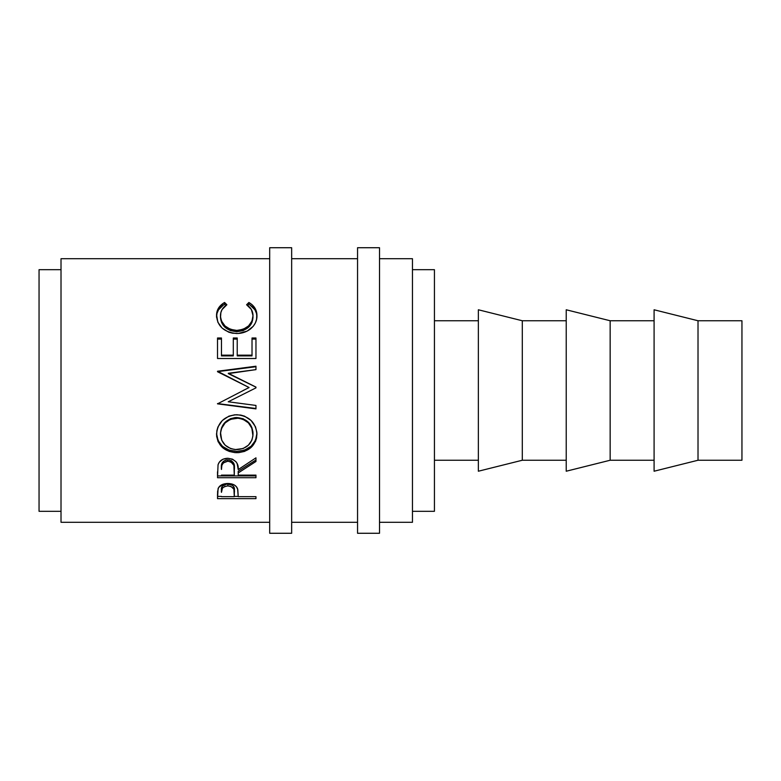 <?xml version="1.0" encoding="UTF-8"?>
<svg xmlns="http://www.w3.org/2000/svg" width="781" height="781" viewBox="0 0 781 781"><rect width="100%" height="100%" fill="white"/><g stroke="black" fill="none" stroke-linecap="round" stroke-linejoin="round"><path stroke-width="1.17" d="M269.689 533.277L291.655 533.277L291.655 247.723L269.689 247.723L269.689 533.277L269.689 247.723L291.655 247.723L291.655 533.277L269.689 533.277M357.552 533.277L379.517 533.277L379.517 247.723L357.552 247.723L357.552 533.277L357.552 247.723L379.517 247.723L379.517 533.277L357.552 533.277M698.019 460.243L741.95 460.243L741.95 320.757L698.019 320.757L698.019 460.243L698.019 320.757L654.087 309.774L654.087 471.226L698.019 460.243L654.087 471.226L654.087 309.774L698.019 320.757L741.95 320.757L741.95 460.243L698.019 460.243M610.156 460.243L654.087 460.243L610.156 460.243L610.156 320.757L610.156 460.243L566.225 471.226L610.156 460.243M654.087 320.757L610.156 320.757L566.225 309.774L566.225 471.226L566.225 309.774L610.156 320.757L654.087 320.757M522.294 460.243L566.225 460.243L522.294 460.243L522.294 320.757L522.294 460.243L478.362 471.226L522.294 460.243M566.225 320.757L522.294 320.757L478.362 309.774L478.362 471.226L478.362 309.774L522.294 320.757L566.225 320.757M434.431 460.243L478.362 460.243L434.431 460.243M478.362 320.757L434.431 320.757L478.362 320.757M412.466 511.311L434.431 511.311L434.431 269.689L412.466 269.689L434.431 269.689L434.431 511.311L412.466 511.311M39.05 511.311L61.016 511.311L39.05 511.311L39.05 269.689L39.05 511.311M61.016 269.689L39.05 269.689L61.016 269.689M379.517 522.294L412.466 522.294L412.466 258.706L379.517 258.706L412.466 258.706L412.466 522.294L379.517 522.294M291.655 522.294L357.552 522.294L291.655 522.294M357.552 258.706L291.655 258.706L357.552 258.706M61.016 522.294L269.689 522.294L61.016 522.294L61.016 258.706L269.689 258.706L61.016 258.706L61.016 522.294M255.963 498.659L217.518 498.659L217.616 491.347L218.621 487.5L223.034 484.22L227.827 483.478L234.154 484.884L236.35 486.641L237.814 489.57L238.215 496.657L255.963 496.657L255.963 498.659L255.963 496.657L238.215 496.657L237.59 488.76C236.204 485.362 232.953 483.605 227.827 483.478C222.819 483.615 219.578 485.304 218.094 488.545L217.518 498.659L255.963 498.659L255.963 496.657M255.963 477.728L217.518 477.728L218.045 464.793L219.295 462.186L222.907 459.248L227.798 458.271L232.513 459.16L236.116 461.874L237.199 463.699L238.215 469.576L255.963 457.842L255.963 461.473L238.215 472.944L238.215 475.112L255.963 475.112L255.963 477.728L255.963 475.112L238.215 475.112L238.215 472.944L255.963 461.473L255.963 457.842L238.215 469.576C238.722 463.084 235.247 459.316 227.798 458.271C222.663 458.496 219.412 460.663 218.045 464.793L217.518 477.728L255.963 477.728M216.63 436.315L216.864 430.673L217.928 426.973L222.302 420.529L228.892 416.156L234.72 414.809L240.685 415.062L244.512 416.146L251.062 420.461L255.485 426.777L256.861 432.284L256.607 437.868L255.524 441.402L251.16 447.396L244.648 451.379L238.888 452.619L234.925 452.619L229.155 451.408L222.526 447.591L218.084 441.655L216.63 436.315M255.963 408.502L217.518 403.572L255.963 408.502L255.963 405.437L228.237 401.785L255.963 387.874L255.963 387.093L228.306 373.269L255.963 387.093L255.963 387.874L228.237 401.785L255.963 405.437L255.963 408.883L217.518 403.845L249.061 387.513L217.518 371.248L255.963 366.211L255.963 369.628L228.306 373.269L255.963 387.161L228.306 373.621L255.963 369.628L255.963 366.719L217.518 371.649L255.963 366.719M255.963 358.508L217.518 358.508L217.518 337.997L221.462 337.997L221.462 355.911L233.294 355.911L233.294 339.091L237.229 339.091L237.229 337.997L237.229 355.911L252.019 355.911L252.019 337.997L255.963 337.997L255.963 358.508L217.518 358.508L217.518 337.997L221.462 337.997L221.462 355.17L233.294 355.17L233.294 337.997L237.229 337.997L237.229 355.17L252.019 355.17L252.019 337.997L255.963 337.997L255.963 358.508L255.963 339.091L252.019 339.091L255.963 339.091M223.62 303.038L224.577 302.481L226.88 304.756L222.058 309.579L220.857 312.595L220.545 317.184L221.628 321.206L225.045 326.009L230.366 329.318L236.78 330.422L243.233 329.309L248.563 325.921L251.96 321.069L253.005 315.622L251.375 309.501L246.601 304.756L248.885 302.481L252.37 304.971L254.948 308.105L256.832 313.64L256.578 319.292L255.387 322.924L253.239 326.292L247.196 331.076L238.371 333.458L232.523 333.194L228.677 332.169L222.136 328.108L217.87 322.26L216.562 314.655L218.504 308.114L223.62 303.038M220.476 317.379L220.476 315.817C220.467 311.17 222.605 307.48 226.88 304.756L224.577 302.481C219.178 305.605 216.493 309.989 216.532 315.641C217.391 326.282 224.059 332.247 236.516 333.516C241.7 333.555 246.269 332.101 250.223 329.162C254.84 325.355 257.086 320.845 256.949 315.602C256.949 309.989 254.264 305.615 248.885 302.481L246.601 304.756C250.818 307.47 252.956 311.092 253.005 315.622C252.429 324.408 247.021 329.348 236.78 330.422C226.627 329.387 221.189 324.515 220.476 315.817L220.476 317.379C221.199 325.892 226.627 330.656 236.78 331.681L236.78 330.422L236.78 331.681C247.021 330.627 252.429 325.794 253.005 317.184L251.96 322.514L248.563 327.268L243.233 330.578L236.78 331.681L230.366 330.597L225.045 327.356L221.628 322.651L220.476 317.379M247.655 305.498L248.885 304.317L248.885 302.481L248.885 304.317C254.264 307.382 256.949 311.668 256.949 317.164L256.471 313.357L254.948 309.823L249.832 304.863L248.885 304.317L247.655 305.498M216.532 317.203C216.503 311.658 219.188 307.363 224.577 304.317L224.577 302.481L224.577 304.317L225.797 305.488L224.577 304.317L223.62 304.854L218.504 309.832L217.001 313.386L216.532 317.203M252.907 315.622L253.005 317.184M217.518 339.091L221.462 339.091L217.518 339.091L217.518 358.508M221.462 355.17L221.462 355.911L233.294 355.911L233.294 355.17L221.462 355.17M237.229 355.17L237.229 355.911L252.019 355.911L252.019 355.17L237.229 355.17L237.229 339.091L233.294 339.091L233.294 337.997L233.294 355.17M237.229 337.997L233.294 337.997M255.963 387.874L255.963 387.161M217.518 371.649L255.963 366.211L255.963 369.628M217.518 371.736L249.061 387.513L217.518 403.845L255.963 408.883L255.963 405.437M243.116 390.5L249.061 387.571L243.116 390.5M256.949 434.158C255.826 422.394 249.09 415.912 236.721 414.721C224.254 415.922 217.528 422.501 216.532 434.451C217.772 445.834 224.567 451.916 236.907 452.697C249.217 451.779 255.895 445.609 256.949 434.158M256.949 433.25C255.895 444.457 249.217 450.51 236.907 451.398L236.907 452.697L236.907 451.398C224.567 450.627 217.772 444.672 216.532 433.533L218.084 440.591L222.526 446.4L229.155 450.139L236.907 451.398L244.648 450.11L251.16 446.205L255.524 440.347L256.949 433.25M252.937 431.873L253.005 434.295C252.224 443.667 246.855 448.782 236.897 449.631C226.851 448.841 221.384 443.725 220.476 434.295C221.287 424.6 226.695 419.202 236.721 418.099C246.825 419.143 252.253 424.542 253.005 434.295L253.005 433.377C252.253 423.819 246.825 418.538 236.721 417.532L243.086 418.714L248.426 422.228L251.843 427.432L252.937 431.873M235.091 417.601L236.721 417.532L236.721 418.099L236.721 417.532C226.695 418.596 221.287 423.888 220.476 433.377L221.677 427.461L225.104 422.277L230.375 418.723L235.091 417.601M220.476 433.377L220.476 434.295L220.476 433.377M255.963 459.999L238.215 471.226L255.963 459.999L255.963 457.842M238.215 471.226L238.215 472.944L238.215 471.226M255.963 475.912L217.518 475.912L255.963 475.912L255.963 475.112M217.518 475.912L217.518 471.812M223.327 461.395L226.129 459.921L229.536 459.931M231.039 460.487L233.324 462.567L234.329 467.946C235.022 463.465 232.845 460.722 227.788 459.726C222.858 460.712 220.75 463.406 221.462 467.819L222.458 462.42M227.788 459.726L227.788 461.2C232.855 462.254 235.032 465.046 234.329 469.596L234.28 475.112L221.462 475.112L234.28 475.112L233.89 465.437L231.059 461.981L227.788 461.2L227.788 459.726M234.329 467.946L234.329 469.596M221.462 467.819L221.462 469.459C220.74 464.978 222.849 462.225 227.788 461.2L223.327 462.899L221.853 465.378L221.462 469.459L221.462 467.819M238.215 496.404L234.28 496.404L238.215 496.404M217.518 496.404L221.462 496.404L217.518 496.404L217.518 494.178M227.017 483.947L232.396 485.226L233.919 487.188L234.359 492.508L234.359 490.4C235.032 486.866 232.865 484.698 227.847 483.908L227.847 485.889C232.865 486.719 235.042 488.935 234.359 492.528L234.28 496.657L221.462 496.657L234.28 496.657L233.919 489.248L231.078 486.504L227.847 485.889L227.847 483.908C222.927 484.659 220.798 486.758 221.462 490.214L222.439 486.065L227.017 483.947M234.359 490.4L234.359 492.528M221.462 490.214L221.462 492.333C220.789 488.838 222.917 486.68 227.847 485.889L224.694 486.495L222.439 488.096L221.462 492.333L221.462 490.214M235.266 449.573L243.184 448.519L248.407 445.16L251.872 440.201L252.937 435.808L251.843 428.213L248.426 422.902L243.086 419.309L238.351 418.177L230.375 419.329L225.104 422.951L221.677 428.252L220.554 432.762L221.716 440.23L225.221 445.229L230.541 448.538L235.266 449.573"/></g></svg>
